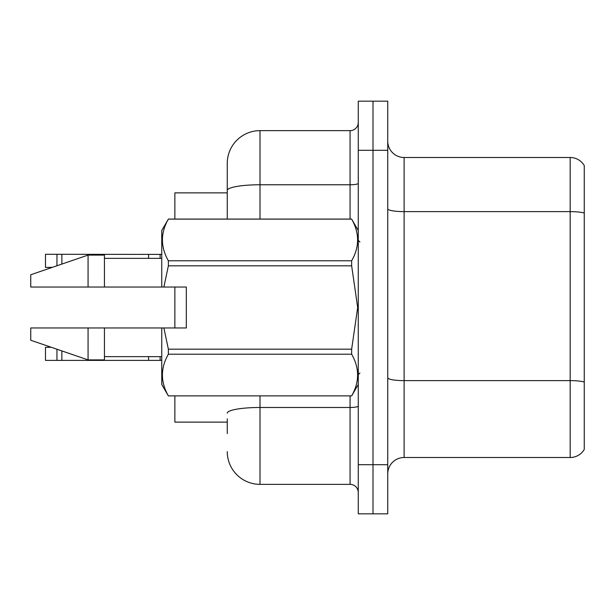 <?xml version="1.0" encoding="UTF-8"?>
<svg xmlns="http://www.w3.org/2000/svg" width="615" height="615" viewBox="0 0 615 615"><rect width="100%" height="100%" fill="white"/><g stroke="black" fill="none" stroke-linecap="round" stroke-linejoin="round"><path stroke-width="0.92" d="M227.258 190.458L227.258 163.39A32.749 32.749 0 0 1 260.007 130.641L260.007 184.769A32.749 5.689 180 0 0 227.258 190.458L227.258 219.071L227.258 181.41L227.258 192.872L174.86 192.872L174.86 219.071M174.86 327.972L174.86 287.028M227.258 422.128L174.86 422.128L174.86 395.929M387.742 473.881A16.374 16.374 0 0 1 404.116 457.499L570.167 457.499L570.167 157.501L404.116 157.501A16.374 16.374 0 0 1 387.742 141.119A16.374 16.374 0 0 0 404.116 157.501L404.116 457.499M373.005 464.709L373.005 513.832L387.742 513.832L387.742 464.709L373.005 464.709L373.005 513.832L358.268 513.832L358.268 464.709L373.005 464.709L373.005 150.291L373.005 464.709M358.268 464.709L358.268 101.168L373.005 101.168L373.005 150.291L373.005 101.168L387.742 101.168L387.742 464.709M584.25 165.52A16.374 16.374 0 0 0 570.167 157.501A16.374 16.374 0 0 1 584.25 165.52L584.25 449.48A16.374 16.374 0 0 1 570.167 457.499M584.25 213.905L584.25 213.021L584.25 213.905M227.258 433.59L227.258 418.853M260.007 395.929L260.007 484.359L350.073 484.359L350.073 395.929M260.007 130.641L350.073 130.641A8.187 8.187 0 0 0 358.268 122.454M227.258 163.39L227.258 181.41M358.268 492.546A8.187 8.187 0 0 0 350.073 484.359M260.007 484.359A32.749 32.749 0 0 1 227.258 451.61M161.753 360.267L160.115 360.39L161.753 360.136M56.949 349.235L56.949 360.39L45.487 360.39L45.487 347.291L51.291 347.291M56.949 360.39L160.115 360.39L160.115 356.631M148.592 356.631L148.592 360.39M61.861 350.919L61.861 360.39M161.753 254.41L45.487 254.279L45.487 267.379L52.244 267.379M148.592 258.369L148.592 254.279M61.861 264.081L61.861 254.279M56.949 265.765L56.949 254.279M163.874 287.028L186.322 287.028L186.322 327.972L163.874 327.972L168.372 349.182L351.649 349.182L357.676 307.5L351.649 265.818L168.372 265.818L163.874 287.028L161.753 287.028L161.753 230.533L168.372 219.117C160.446 232.954 160.446 246.846 168.372 260.798L351.649 260.798C359.575 246.961 359.575 233.07 351.649 219.117L168.372 219.117M351.649 349.182L351.649 354.202L168.372 354.202C160.446 368.039 160.446 381.93 168.372 395.883L351.649 395.883C359.575 382.046 359.575 368.154 351.649 354.202M163.874 327.972L161.753 327.972L161.753 384.467L168.372 395.929M168.372 349.182L168.372 354.202M161.753 327.972L104.442 327.972L104.442 359.906L88.068 359.906L88.068 327.972L30.75 327.972L30.75 340.249L88.068 359.906M104.442 327.972L88.068 327.972M30.75 327.972L52.413 327.972M358.268 230.533L351.649 219.117M351.649 260.798L351.649 265.818M168.372 395.883L351.649 395.883M168.372 260.798L168.372 265.818M88.068 255.094L88.068 287.028L30.75 287.028L30.75 274.751L88.068 255.094L104.442 255.094L104.442 287.028L161.753 287.028M88.068 287.028L104.442 287.028M584.25 213.021A16.374 2.844 180 0 0 570.167 211.629L404.116 211.629A16.374 2.844 0 0 1 387.742 208.785M584.25 382.015A16.374 2.844 180 0 0 570.167 380.624L404.116 380.624A16.374 2.844 -0 0 1 387.742 377.779M387.742 150.291L358.268 150.291M358.268 406.061A8.187 1.422 0 0 1 350.073 407.484L260.007 407.484A32.749 5.689 180 0 0 227.258 413.165M260.007 219.071L260.007 184.769L350.073 184.769L350.073 130.641M350.073 219.071L350.073 184.769A8.187 1.422 0 0 0 358.268 183.347M160.115 254.279L160.115 258.369M359.906 241.995L358.268 240.357M358.268 384.467L351.649 395.929M104.442 356.631L161.753 356.631M168.372 219.071L351.649 219.071M104.442 258.369L161.753 258.369M359.906 373.005L358.268 374.643"/></g></svg>
